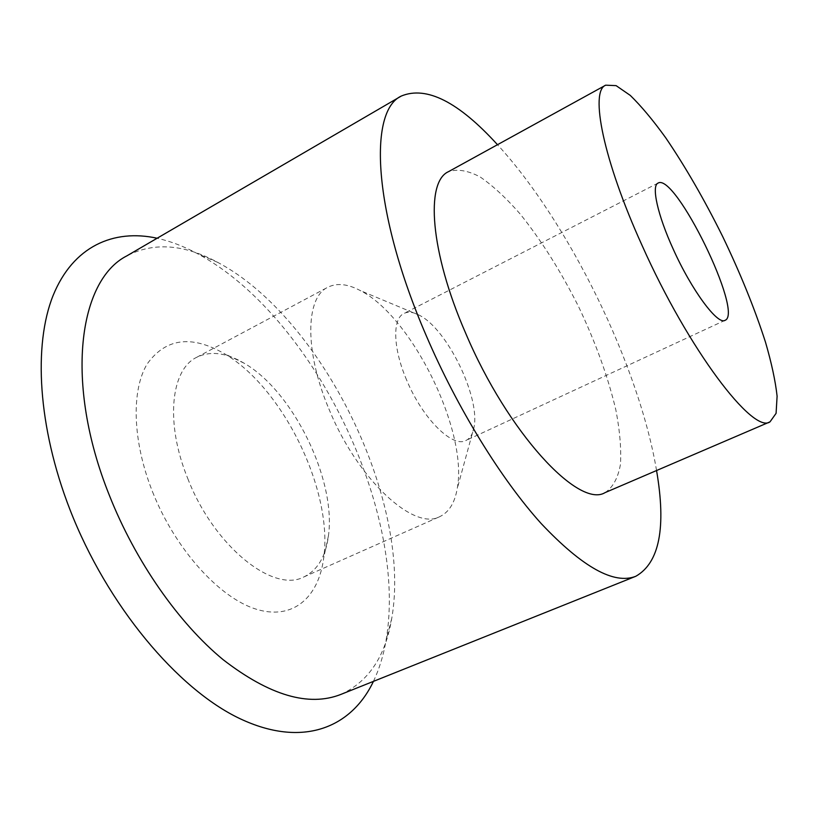 <?xml version="1.0" encoding="UTF-8"?>
<svg xmlns="http://www.w3.org/2000/svg" width="818" height="818" viewBox="0 0 818 818"><rect width="100%" height="100%" fill="white"/><g stroke="black" fill="none" stroke-linecap="round" stroke-linejoin="round"><path stroke-width="0.61" stroke-dasharray="4.09 3.07" d="M605.095 492.61C612.907 487.436 618.019 478.029 620.453 464.389C621.373 448.796 619.829 430.616 615.842 409.869C608.03 376.904 595.637 342.558 578.663 306.811C560.923 271.453 541.465 240.553 520.279 214.122C506.373 198.201 492.988 185.809 480.135 176.944C467.876 170.471 457.313 168.713 448.438 171.688M406.658 380.114C392.926 348.284 392.262 318.652 403.949 313.468C408.172 311.402 413.346 312.016 419.47 315.308C447.047 328.959 480.248 396.965 474.051 427.108C472.876 433.959 470.176 438.417 465.953 440.483C452.61 448.192 422.548 418.581 406.658 380.114M656.557 470.524C639.001 365.83 569.246 222.946 497.497 144.704M328.856 408.806C357.425 479.491 414.061 531.24 439.747 516.649C448.877 512.293 454.685 503.06 457.15 488.959C468.479 432.006 412.18 316.689 360.309 290.584C347.67 283.856 336.822 282.762 327.773 287.282C305.625 297.466 304.265 350.758 328.856 408.806M340.84 694.431C368.417 681.813 385.38 656.527 391.72 618.561C412.303 501.7 322.67 318.11 217.874 262.455C184.04 244.112 153.672 241.923 126.77 255.911M187.782 478.581C214.019 546.475 273.437 593.439 303.856 576.946C317.558 570.248 325.748 556.567 328.427 535.902C336.423 479.992 293.12 391.29 244.122 363.202C226.177 352.609 210.349 350.646 196.647 357.333C170.819 369.583 164.96 422.916 187.782 478.581M373.448 681.363C379.245 669.134 383.438 655.535 386.024 640.555C408.56 511.362 312.762 315.114 197.036 253.427C183.631 246.249 170.328 241.187 157.128 238.232M152.516 491.761C175.297 549.338 219.449 597.927 256.198 609.195C293.079 620.637 318.764 597.355 323.724 557.743C333.223 490.585 282.803 387.303 224.009 353.478C191.238 334.777 165.625 338.274 147.179 363.949C131.217 390.288 132.332 440.922 152.516 491.761M658.05 183.099L403.949 313.468M725.045 320.319L465.953 440.483M419.47 315.308L360.309 290.584M474.051 427.108L457.15 488.959M303.856 576.946L439.747 516.649M196.647 357.333L327.773 287.282M217.874 262.455L197.036 253.427M391.72 618.561L386.024 640.555M244.122 363.202L224.009 353.478M328.427 535.902L323.724 557.743"/><path stroke-width="1.23" d="M642.069 245.431C688.582 349.848 753.214 434.511 770.014 421.843L776.088 413.335L777.1 396.168C775.423 381.004 771.548 363.008 765.495 342.18C754.799 308.938 740.525 273.713 722.672 236.514C704.329 199.561 685.331 166.637 665.688 137.751C652.999 120.164 641.189 106.043 630.269 95.399L616.107 85.634L605.668 85.184C589.686 91.217 603.203 159.939 642.069 245.431M673.204 249.101C657.56 214.929 651.22 185.706 658.05 183.099C675.157 172.169 744.175 313.56 725.045 320.319C717.764 325.38 691.629 290.257 673.204 249.101M605.668 85.184L448.438 171.688C425.34 181.841 429.992 251.566 465.636 333.151C507.804 432.926 578.96 508.868 605.095 492.61L770.014 421.843M497.497 144.704C458.53 101.892 426.475 85.665 401.341 96.023C368.192 111.054 372.844 212.199 426.219 335.595C457.374 408.356 501.24 479.328 541.209 523.571C582.539 567.293 614.062 584.86 635.801 576.281C659.42 562.835 666.343 527.579 656.557 470.524M401.341 96.023L126.77 255.911C78.692 280.257 64.172 382.558 109.193 494.91C135.369 561.332 178.784 623.234 223.161 659.707C269.511 695.474 308.734 707.049 340.84 694.431L635.801 576.281M157.128 238.232C113.59 228.723 73.119 246.218 53.088 295.564C33.313 344.91 37.771 426.689 69.898 509.45C107.148 605.463 177.659 689.206 239.919 718.644C302.456 748.245 351.341 727.897 373.448 681.363"/></g></svg>
